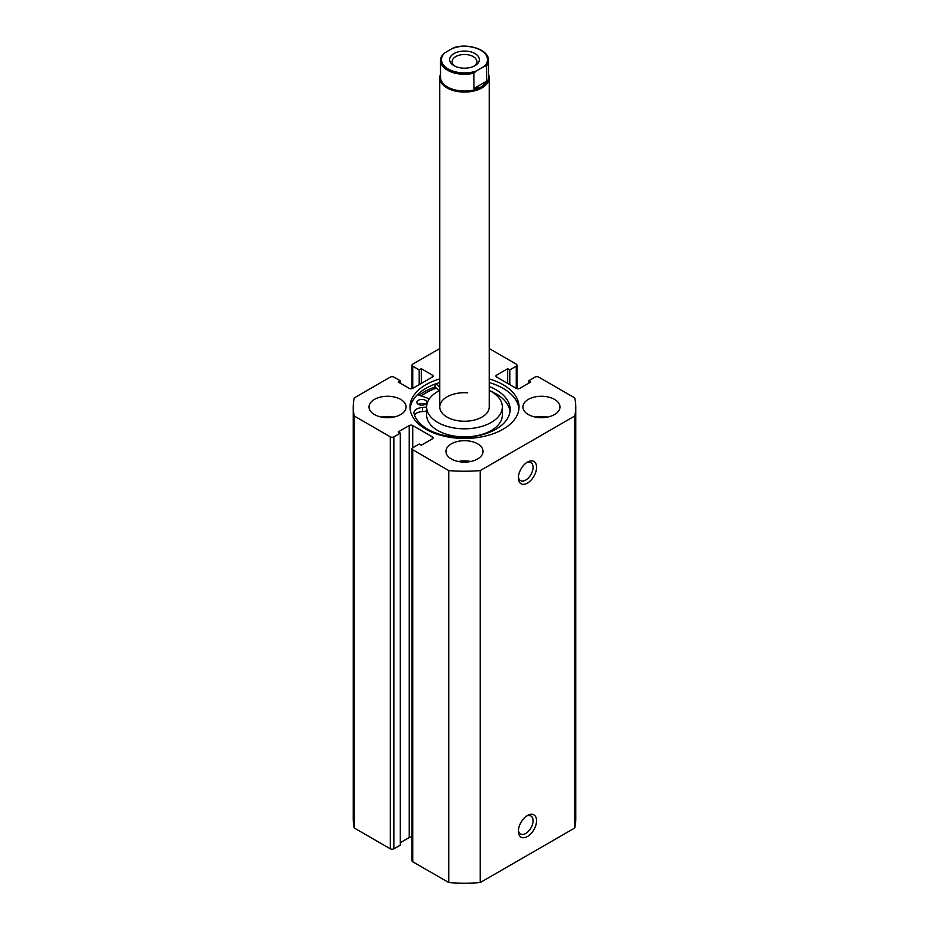 <?xml version="1.0" encoding="UTF-8"?>
<svg xmlns="http://www.w3.org/2000/svg" width="929" height="929" viewBox="0 0 929 929"><rect width="100%" height="100%" fill="white"/><g stroke="black" fill="none" stroke-linecap="round" stroke-linejoin="round"><path stroke-width="1.39" d="M467.647 392.804A24.735 14.283 0 0 0 439.765 406.972A24.735 14.283 0 0 0 461.353 421.127A24.735 14.283 0 0 0 489.235 406.972L489.235 77.792A24.735 14.283 180 0 1 481.988 87.895A24.735 14.283 180 0 1 455.036 90.996A24.735 14.283 180 0 1 439.765 77.792A24.735 14.283 180 0 1 440.509 74.332M439.765 390.435A37.845 21.843 0 0 0 426.655 406.972L426.655 415.042A37.845 21.843 0 0 0 459.681 436.711A37.845 21.843 0 0 0 502.345 415.042L502.345 406.972A37.845 21.843 0 0 0 489.235 390.435M426.655 406.972A37.845 21.843 0 0 0 459.681 428.641A37.845 21.843 0 0 0 502.345 406.972M436.363 388.159A54.416 31.412 0 0 0 421.313 395.94M527.463 815.499L527.463 815.499A12.867 7.42 -60 0 1 536.556 820.76A12.867 7.42 -60 0 1 527.463 836.506A12.867 7.42 -60 0 1 518.37 831.258A12.867 7.42 -60 0 1 527.463 815.499L527.463 815.499M518.417 830.166A10.393 5.992 120 0 0 520.519 833.987A10.393 5.992 120 0 0 525.709 833.476A10.393 5.992 120 0 0 532.503 824.325A10.393 5.992 120 0 0 530.9 815.999A10.393 5.992 120 0 0 526.534 816.092M527.463 462.096L527.463 462.096A12.867 7.42 -60 0 1 536.556 467.345A12.867 7.42 -60 0 1 527.463 483.103A12.867 7.42 -60 0 1 518.37 477.854A12.867 7.42 -60 0 1 527.463 462.096L527.463 462.096M518.417 476.763A10.393 5.992 120 0 0 520.519 480.583A10.393 5.992 120 0 0 525.709 480.072A10.393 5.992 120 0 0 532.503 470.922A10.393 5.992 120 0 0 530.9 462.596A10.393 5.992 120 0 0 526.534 462.688M518.951 408.783A54.532 31.481 0 0 0 503.065 388.345A54.532 31.481 0 0 0 489.235 382.539M439.765 378.904A54.532 31.481 0 0 0 409.968 406.972A54.532 31.481 0 0 0 425.935 429.233A54.532 31.481 0 0 0 485.368 436.061A54.532 31.481 0 0 0 519.032 406.972A54.532 31.481 0 0 0 503.065 384.711A54.532 31.481 0 0 0 489.235 378.904M400.666 399.4A18.545 10.707 0 0 0 380.449 397.078A18.545 10.707 0 0 0 368.999 406.972A18.545 10.707 0 0 0 374.433 414.543A18.545 10.707 0 0 0 394.651 416.866A18.545 10.707 0 0 0 406.101 406.972A18.545 10.707 0 0 0 400.666 399.4M393.733 417.063A18.545 10.707 0 0 0 381.366 417.063M477.622 443.818A18.545 10.707 0 0 0 457.405 441.507A18.545 10.707 0 0 0 445.955 451.401A18.545 10.707 0 0 0 451.378 458.972A18.545 10.707 0 0 0 471.595 461.295A18.545 10.707 0 0 0 483.045 451.401A18.545 10.707 0 0 0 477.622 443.818M470.678 461.492A18.545 10.707 0 0 0 458.322 461.492M554.567 399.4A18.545 10.707 0 0 0 534.349 397.078A18.545 10.707 0 0 0 522.899 406.972A18.545 10.707 0 0 0 528.334 414.543A18.545 10.707 0 0 0 548.551 416.866A18.545 10.707 0 0 0 560.001 406.972A18.545 10.707 0 0 0 554.567 399.4M547.634 417.063A18.545 10.707 0 0 0 535.267 417.063M412.011 837.226A2.473 1.428 0 0 0 409.236 837.517L409.236 425.552A2.473 1.428 180 0 1 412.731 425.552L412.731 447.766A2.473 1.428 0 0 0 412.011 448.777A2.473 1.428 0 0 0 412.731 449.775L448.765 470.585A111.294 64.264 0 0 0 480.235 470.585L574.679 416.053A111.294 64.264 0 0 0 575.794 406.972A111.294 64.264 0 0 0 574.679 397.879L538.657 377.081A2.473 1.428 0 0 0 535.15 377.081L528.682 380.82L530.784 382.028L519.764 388.392A2.473 1.428 180 0 1 516.269 388.392L516.269 366.177L509.8 369.916L507.698 368.697L496.678 375.061L496.678 377.081L516.269 388.392M496.678 377.081A2.473 1.428 180 0 1 495.958 376.071A2.473 1.428 180 0 1 496.678 375.061M516.269 366.177A2.473 1.428 0 0 0 516.988 365.167A2.473 1.428 0 0 0 516.269 364.156L489.235 348.549M439.765 348.549L412.731 364.156A2.473 1.428 0 0 0 412.011 365.167A2.473 1.428 0 0 0 412.731 366.177L412.731 388.392L432.322 377.081L432.322 375.061L421.301 368.697L419.2 369.916L412.731 366.177M432.322 375.061A2.473 1.428 180 0 1 433.042 376.071A2.473 1.428 180 0 1 432.322 377.081M412.731 388.392A2.473 1.428 180 0 1 409.236 388.392L398.216 382.028L400.318 380.82L393.85 377.081A2.473 1.428 0 0 0 390.343 377.081L354.321 397.879A111.294 64.264 0 0 0 353.206 406.972A111.294 64.264 0 0 0 354.321 416.053L390.343 436.862A2.473 1.428 0 0 0 393.85 436.862L393.85 848.827A2.473 1.428 180 0 1 390.343 848.827L390.343 436.862M409.236 425.552L398.216 431.904L400.318 433.123L393.85 436.862M432.322 436.862A2.473 1.428 180 0 1 433.042 437.861A2.473 1.428 180 0 1 432.322 438.871L432.322 436.862L412.731 425.552M412.731 447.766L419.2 444.027L421.301 445.235L432.322 438.871M412.731 449.775L412.731 861.752L448.765 882.55A111.294 64.264 0 0 0 480.235 882.55L574.679 828.029A111.294 64.264 0 0 0 575.794 818.937L575.794 406.972M412.731 861.752A2.473 1.428 180 0 1 412.011 860.742L412.011 448.777M409.236 837.517L400.318 842.661M400.318 433.123L400.318 845.088L393.85 848.827M353.206 406.972L353.206 818.937A111.294 64.264 0 0 0 354.321 828.029L390.343 848.827M354.321 828.029L354.321 416.053M448.765 470.585L448.765 882.55M480.235 882.55L480.235 470.585M574.679 416.053L574.679 828.029M528.682 383.236L528.682 380.82M507.698 383.445L507.698 368.697M509.8 384.652L509.8 369.916M419.2 384.652L419.2 369.916M421.301 383.445L421.301 368.697M400.318 383.236L400.318 380.82M436.293 388.101A54.532 31.481 0 0 0 421.209 395.905M435.074 384.095L435.074 386.94A56.89 32.84 0 0 0 419.188 395.197M439.765 382.539A54.532 31.481 0 0 0 410.049 408.783M474.998 65.68L474.998 65.68A14.841 8.57 0 0 0 474.998 53.568A14.841 8.57 0 0 0 454.002 53.568A14.841 8.57 0 0 0 454.002 65.68A14.841 8.57 0 0 0 474.998 65.68M454.966 66.191A12.367 7.142 180 0 1 452.133 61.639A12.367 7.142 180 0 1 455.756 56.588A12.367 7.142 180 0 1 469.238 55.043A12.367 7.142 180 0 1 476.867 61.639A12.367 7.142 180 0 1 474.034 66.191M481.466 86.989A23.991 13.854 180 0 1 455.315 89.985A23.991 13.854 180 0 1 440.509 77.188L440.509 60.431A23.991 13.854 0 0 0 473.918 73.17L473.918 88.522L481.466 86.989L486.564 81.218L486.564 65.866A23.991 13.854 0 0 0 488.491 60.431L488.491 77.188A23.991 13.854 180 0 1 481.466 86.989M488.491 74.332A24.735 14.283 180 0 1 489.235 77.792M473.918 73.17L476.147 71.08A23.004 13.285 180 0 1 448.231 69.013A23.004 13.285 180 0 1 444.666 52.907L452.853 48.169A23.004 13.285 180 0 1 480.769 50.236A23.004 13.285 180 0 1 484.334 66.342L486.564 65.866M455.024 47.518L454.327 47.495C469.342 42.92 489.211 50.271 488.491 60.431M455.082 47.693L452.853 48.169M444.666 52.907L442.436 54.997A23.991 13.854 0 0 0 440.509 60.431L442.436 54.997M473.918 88.522L486.564 81.218M476.147 71.08L484.334 66.342M418.329 404.312A4.947 2.857 180 0 1 416.889 402.292A4.947 2.857 180 0 1 419.943 399.656A4.947 2.857 180 0 1 425.331 400.271A4.947 2.857 180 0 1 426.783 402.292A4.947 2.857 180 0 1 423.729 404.928A4.947 2.857 180 0 1 418.329 404.312A4.947 2.857 180 0 1 425.331 404.312M417.516 394.616L426.562 397.775A9.151 5.284 180 0 1 428.304 398.553A9.151 5.284 180 0 1 429.175 399.133M426.655 406.774A9.151 5.284 180 0 1 422.463 407.564A9.151 5.284 0 0 0 413.939 412.836A9.151 5.284 0 0 0 414.044 413.626A48.32 27.893 0 0 0 427.654 429.186A48.32 27.893 0 0 0 480.305 435.225A48.32 27.893 0 0 0 510.137 409.457A48.32 27.893 0 0 0 495.981 389.739A48.32 27.893 0 0 0 489.235 386.487M510.009 411.477A48.32 27.893 0 0 0 495.981 393.768A48.32 27.893 0 0 0 490.117 390.888M439.092 390.772L435.074 386.94M439.765 387.381L435.98 383.77M426.655 410.815A9.151 5.284 180 0 1 422.463 411.605A9.151 5.284 0 0 0 414.485 415.066M422.463 407.564L422.463 411.605M412.011 388.682L412.011 365.167M516.988 388.682L516.988 365.167M439.765 406.972L439.765 77.792"/></g></svg>
